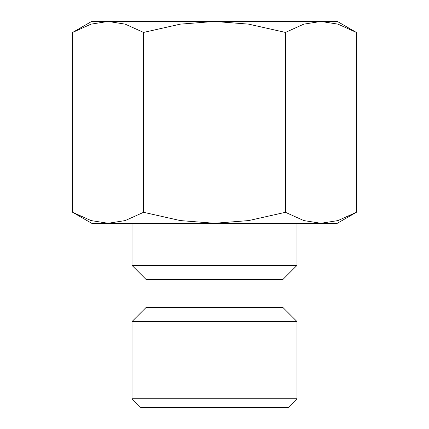 <?xml version="1.0" encoding="UTF-8"?>
<svg xmlns="http://www.w3.org/2000/svg" width="429" height="429" viewBox="0 0 429 429"><rect width="100%" height="100%" fill="white"/><g stroke="black" fill="none" stroke-linecap="round" stroke-linejoin="round"><path stroke-width="0.64" d="M132.014 223.273L132.014 265.395L146.053 279.435L146.053 307.513L132.014 321.557L132.014 398.777L140.792 407.55L288.208 407.55L296.986 398.777L296.986 321.557L282.947 307.513L282.947 279.435L296.986 265.395L296.986 223.273M356.354 32.422L337.35 21.45L320.892 21.45L337.977 24.142L356.354 32.422L356.354 212.301L337.977 220.581L320.892 223.273L337.35 223.273L356.354 212.301M91.65 21.45L72.646 32.422L91.023 24.142L108.108 21.45L214.5 21.45L248.67 24.142L285.43 32.422L303.807 24.142L320.892 21.45L214.5 21.45L180.33 24.142L143.57 32.422L125.193 24.142L108.108 21.45L91.65 21.45M72.646 212.301L91.65 223.273L320.892 223.273L303.807 220.581L285.43 212.301L248.67 220.581L214.5 223.273L180.33 220.581L143.57 212.301L125.193 220.581L108.108 223.273L91.023 220.581L72.646 212.301L72.646 32.422M143.57 212.301L143.57 32.422M285.43 212.301L285.43 32.422M132.014 398.777L296.986 398.777M132.014 321.557L296.986 321.557M146.053 307.513L282.947 307.513M146.053 279.435L282.947 279.435M132.014 265.395L296.986 265.395"/></g></svg>
